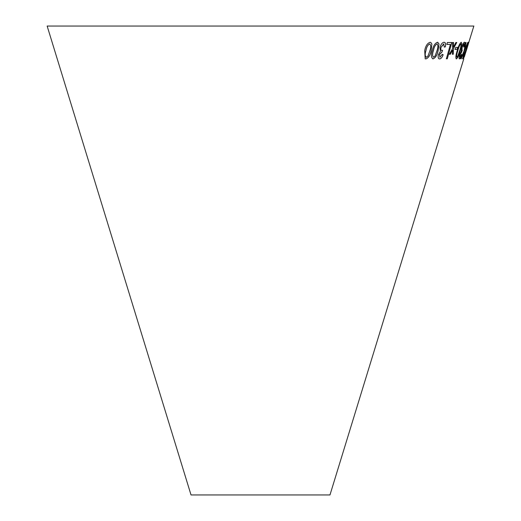 <?xml version="1.0" encoding="UTF-8"?>
<svg xmlns="http://www.w3.org/2000/svg" width="521" height="521" viewBox="0 0 521 521"><rect width="100%" height="100%" fill="white"/><g stroke="black" fill="none" stroke-linecap="round" stroke-linejoin="round"><path stroke-width="0.78" d="M463.807 58.775L329.975 494.95L191.025 494.95L47.151 26.05L473.85 26.05L464.237 57.18M468.366 43.836L468.867 42.279M465.846 52.074L466.341 50.439M464.237 54.575L463.325 58.847L464.888 54.62L468.418 42.208L464.237 54.575M466.087 42.475L465.624 42.448L464.022 51.11L460.746 58.762L461.15 58.782L463.742 52.614L462.733 58.762L464.413 50.993L467.773 42.448L464.739 49.397L466.087 42.475M459.47 58.88C460.076 58.743 460.831 57.323 461.73 54.627L461.45 54.282L459.952 57.232L460.128 54.679L462.316 50.211L461.945 50.439L462.186 47.261L463.957 43.855L463.657 47.053L464.126 46.773C464.921 43.868 465.032 42.344 464.458 42.194C463.677 42.37 462.746 44.064 461.671 47.287L461.176 51.332L459.659 54.62C458.949 57.343 458.884 58.762 459.47 58.88M459.952 57.232L460.076 54.666L461.736 51.976M460.251 50.537L461.795 43.901L461.287 42.221C459.841 43.171 458.5 45.946 457.262 50.544C455.777 55.141 455.478 57.929 456.357 58.912C457.731 57.942 459.034 55.148 460.251 50.537L461.795 43.901M456.22 58.88L456.305 58.899C457.679 57.922 458.981 55.128 460.199 50.517M455.647 47.457L455.074 49.462L457.125 49.365L457.698 47.359L455.647 47.457M440.069 57.29L439.411 54.744L441.964 52.035L442.55 50.27L441.795 50.498C440.838 50.361 440.59 49.3 441.04 47.32L443.645 43.914L444.341 47.105L445.37 46.825C445.937 43.914 445.514 42.39 444.094 42.253C442.394 42.435 441.007 44.135 439.926 47.359L440.414 51.39L438.369 54.692C437.842 57.421 438.265 58.834 439.646 58.938C441.013 58.795 442.186 57.375 443.163 54.679L442.303 54.334L439.763 57.225M439.164 58.821L439.594 58.925C440.961 58.782 442.14 57.356 443.117 54.659L443.163 54.679M444.608 42.377L444.094 42.253M441.749 50.478C440.792 50.342 440.545 49.287 440.987 47.307L443.899 43.972M441.795 50.498L441.443 50.42M438.135 50.53L438.995 43.946L437.419 42.273C434.931 43.223 433.218 45.978 432.28 50.537C430.841 55.096 431.114 57.864 433.107 58.84C435.536 57.87 437.21 55.102 438.135 50.53L438.995 43.946M432.515 58.73L433.062 58.827C435.491 57.857 437.165 55.083 438.089 50.511M438.005 42.383L437.419 42.273M452.58 42.501L452.528 48.74L449.349 54.269L450.294 54.282L452.567 50.205L452.378 54.275L453.277 54.249L453.446 48.629L456.754 42.481L455.888 42.501L453.413 47.157L453.557 42.514L452.58 42.501M447.285 58.788L451.818 42.507L447.357 42.514L446.823 44.435L450.378 44.441L446.38 58.808L447.285 58.788L451.766 42.488M431.154 50.57L431.857 43.972L430.769 42.422L430.053 42.292C427.344 43.25 425.559 46.011 424.7 50.589L425.188 58.782L425.911 58.919C428.562 57.942 430.313 55.161 431.154 50.57L431.857 43.972M425.169 58.775L425.872 58.906C428.516 57.922 430.268 55.141 431.114 50.557M431.811 43.953L430.743 42.416M425.95 57.167L426.341 57.264C424.954 56.157 424.836 53.937 425.983 50.602C426.497 47.274 427.715 45.053 429.643 43.94L429.975 44.018M426.295 57.245C424.908 56.144 424.791 53.923 425.944 50.583C426.452 47.255 427.669 45.034 429.597 43.92L429.955 44.011M429.597 43.92L429.643 43.94C430.991 45.047 431.088 47.261 429.942 50.589L427.962 56.092L426.341 57.264M446.328 58.788L447.233 58.775M446.771 44.415L450.378 44.441M449.297 54.256L450.294 54.282M450.242 54.262L452.567 50.205M452.332 54.256L453.277 54.249M453.231 54.236L453.446 48.629M453.394 48.609L456.702 42.462M453.504 42.494L453.413 47.157M438.942 43.933L437.373 42.26M432.489 58.717L433.062 58.827M433.238 57.108L433.55 57.193C432.326 56.092 432.293 53.878 433.446 50.55C434.026 47.235 435.204 45.021 436.989 43.914L437.243 43.972M433.505 57.173C432.28 56.079 432.248 53.865 433.4 50.53C433.98 47.216 435.159 45.008 436.943 43.894L437.217 43.966M436.943 43.894L436.989 43.914C438.174 45.014 438.187 47.229 437.041 50.544L435.055 56.027L433.55 57.193M439.144 58.814L439.594 58.925M443.117 54.659L442.251 54.321M440.017 57.277L439.411 54.744M439.366 54.725L441.815 52.009M441.919 52.015L442.505 50.257M444.296 47.092L445.37 46.825M445.325 46.805C445.891 43.901 445.468 42.377 444.048 42.24M455.022 49.449L457.125 49.365M457.073 49.352L457.653 47.346M461.743 43.888L461.235 42.201M456.852 57.251L456.8 57.238C456.344 56.131 456.689 53.897 457.829 50.544C458.669 47.209 459.639 44.975 460.746 43.855L460.798 43.868C461.209 44.988 460.851 47.216 459.711 50.55L457.803 56.079L456.852 57.251C456.396 56.144 456.741 53.91 457.881 50.557C458.721 47.222 459.691 44.995 460.798 43.868M459.418 58.86C460.023 58.723 460.779 57.31 461.678 54.614L461.73 54.627M461.678 54.614L461.391 54.269M461.684 51.957L462.264 50.198M462.186 47.261L461.945 50.439M462.134 47.242L463.957 43.855M463.605 47.04L464.126 46.773M464.074 46.76C464.869 43.855 464.979 42.325 464.406 42.181M464.739 49.397L466.035 42.455M460.694 58.743L461.15 58.782M461.098 58.769L463.742 52.614M462.381 58.769L462.733 58.762M462.681 58.749L464.413 50.993M464.361 50.973L467.721 42.435M463.273 58.827L464.888 54.62M464.836 54.601L465.774 51.312M465.722 51.299L467.2 47.17M467.148 47.151L468.359 42.188M463.827 57.199L465.39 52.087M465.898 50.452L467.91 43.849M468.294 43.94L466.36 50.446L468.386 43.849"/></g></svg>
